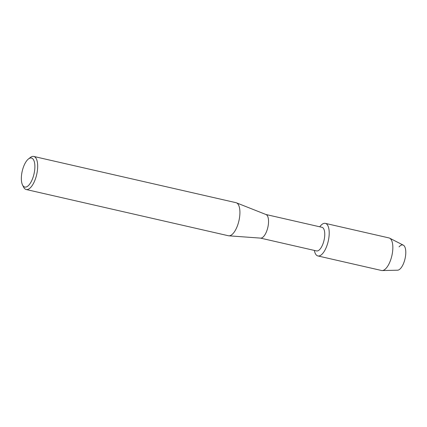 <?xml version="1.0" encoding="UTF-8"?>
<svg xmlns="http://www.w3.org/2000/svg" width="427" height="427" viewBox="0 0 427 427"><rect width="100%" height="100%" fill="white"/><g stroke="black" fill="none" stroke-linecap="round" stroke-linejoin="round"><path stroke-width="0.64" d="M399.048 246.902A12.911 5.252 102.9 0 1 404.759 246.779A12.911 5.252 102.9 0 1 405.02 258.794A12.911 5.252 102.9 0 1 397.58 270.2L382.218 270.558A16.706 6.795 102.9 0 1 381.519 270.488L317.885 255.944A16.706 6.795 102.9 0 1 314.352 250.425A16.706 6.795 102.9 0 0 320.784 255.229A16.706 6.795 102.9 0 0 328.214 241.255A16.706 6.795 102.9 0 1 317.885 255.944M265.888 214.487L321.953 227.303A12.116 4.927 102.9 0 1 324.04 240.278A12.116 4.927 102.9 0 1 316.551 250.927L260.486 238.111M319.748 226.801A16.706 6.795 102.9 0 1 327.658 225.307A16.706 6.795 102.9 0 1 328.214 241.255A16.706 6.795 102.9 0 0 325.337 223.369A16.706 6.795 102.9 0 0 319.748 226.801M28.46 158.961L30.354 157.488A16.963 6.901 102.9 0 1 33.744 156.442L235.987 202.681A16.963 6.901 102.9 0 1 236.398 202.809L266.032 214.541A12.116 4.927 102.9 0 1 267.825 227.426A12.116 4.927 102.9 0 1 260.641 238.122L228.851 235.816A16.963 6.901 102.9 0 1 228.424 235.752L26.186 189.513A16.963 6.901 102.9 0 1 23.586 187.101L22.519 184.95A14.886 6.053 102.9 0 1 22.231 171.131A14.886 6.053 102.9 0 1 28.46 158.961A14.886 6.053 102.9 0 1 34 173.981A14.886 6.053 102.9 0 1 22.519 184.95M236.398 202.809A16.963 6.901 102.9 0 1 238.912 220.839A16.963 6.901 102.9 0 1 228.851 235.816M33.744 156.442A16.963 6.901 102.9 0 1 36.669 174.6A16.963 6.901 102.9 0 1 26.186 189.513M325.337 223.369L388.965 237.919A16.706 6.795 102.9 0 1 389.627 238.159A16.706 6.795 102.9 0 1 391.847 255.805A16.706 6.795 102.9 0 1 382.218 270.558M389.627 238.159L403.307 245.157A12.911 5.252 102.9 0 1 405.02 258.794"/></g></svg>
